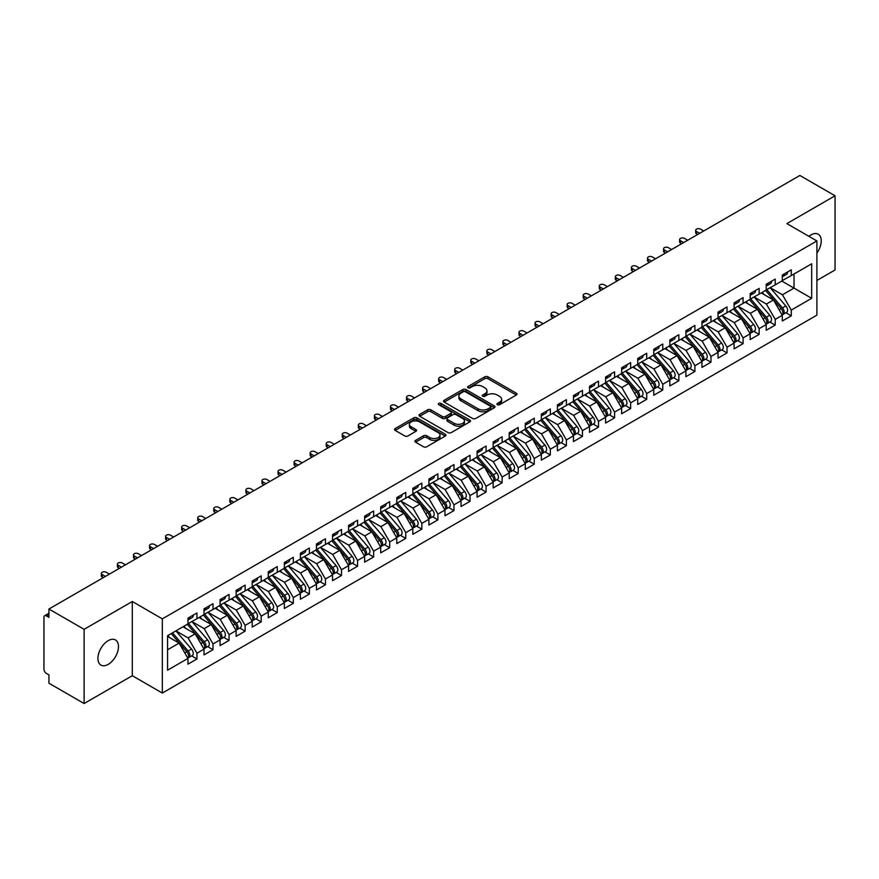 <?xml version="1.0" encoding="UTF-8"?>
<svg xmlns="http://www.w3.org/2000/svg" width="879" height="879" viewBox="0 0 879 879"><rect width="100%" height="100%" fill="white"/><g stroke="black" fill="none" stroke-linecap="round" stroke-linejoin="round"><path stroke-width="1.32" d="M497.371 404.703A1.56 0.901 0 0 0 499.58 404.703L516.336 395.034A2.23 1.286 0 0 0 516.984 394.122A2.23 1.286 0 0 0 516.336 393.21L487.955 376.827A2.23 1.286 0 0 0 484.801 376.827L468.046 386.496A1.56 0.901 0 0 0 467.584 387.134A1.56 0.901 0 0 0 468.046 387.771A1.56 0.901 0 0 0 470.254 387.771L472.419 386.518A7.131 4.12 0 0 1 482.516 386.518L484.878 387.881A7.131 4.12 0 0 1 486.966 390.803A7.131 4.12 0 0 1 484.878 393.715L482.714 394.968A1.56 0.901 0 0 0 482.252 395.605A1.56 0.901 0 0 0 482.714 396.242A1.56 0.901 0 0 0 484.911 396.242L487.087 394.99A7.131 4.12 0 0 1 497.173 394.99L499.536 396.352A7.131 4.12 0 0 1 501.634 399.264A7.131 4.12 0 0 1 499.536 402.175L497.371 403.428A1.56 0.901 0 0 0 496.91 404.065A1.56 0.901 0 0 0 497.371 404.703L497.371 403.428M108.205 664.392A14.536 8.394 120 0 0 117.698 651.581A14.536 8.394 120 0 0 115.468 639.934A14.536 8.394 120 0 0 108.205 640.648A14.536 8.394 120 0 0 98.701 653.46A14.536 8.394 120 0 0 100.931 665.106A14.536 8.394 120 0 0 108.205 664.392M816.899 253.042A14.536 8.394 120 0 0 818.228 234.199A14.536 8.394 120 0 0 810.954 234.924A14.536 8.394 120 0 0 808.911 236.33M415.58 440.368A2.23 1.286 0 0 0 414.932 441.269A2.23 1.286 0 0 0 415.58 442.181L423.546 446.785A2.23 1.286 0 0 0 426.7 446.785L445.301 436.039A2.23 1.286 0 0 0 445.95 435.127A2.23 1.286 0 0 0 445.301 434.215L416.921 417.833A2.23 1.286 0 0 0 413.767 417.833L395.165 428.578A2.23 1.286 0 0 0 394.506 429.49A2.23 1.286 0 0 0 395.165 430.391L404.779 435.951A2.23 1.286 0 0 0 407.933 435.951L415.899 431.347A2.23 1.286 0 0 0 416.547 430.446A2.23 1.286 0 0 0 415.899 429.534L411.13 426.776A5.966 3.439 0 0 1 409.383 424.337A5.966 3.439 0 0 1 413.064 421.162A5.966 3.439 0 0 1 419.558 421.909L438.247 432.699A5.966 3.439 0 0 1 439.994 435.127A5.966 3.439 0 0 1 436.314 438.313A5.966 3.439 0 0 1 429.809 437.566L426.7 435.764A2.23 1.286 0 0 0 423.546 435.764L415.58 440.368L415.58 442.181L423.546 437.621L423.546 435.764M816.899 280.456L835.05 269.974L835.05 195.786L799.868 175.47L48.927 609.026L48.927 617.377L46.356 615.893A3.406 1.967 -120 0 0 44.653 615.718A3.406 1.967 -120 0 0 43.95 617.278L43.95 669.216A3.406 1.967 -120 0 0 46.356 673.391L48.927 674.874L48.927 683.214L84.109 703.53L132.3 675.709L162.329 693.048L162.329 618.86L132.3 601.511L84.109 629.331L48.927 609.026M835.05 195.786L786.859 223.607L816.899 240.945L162.329 618.86M472.583 418.47A2.23 1.286 0 0 0 475.737 418.47L494.339 407.735A2.23 1.286 0 0 0 494.987 406.823A2.23 1.286 0 0 0 494.339 405.911L465.958 389.529A2.23 1.286 0 0 0 462.804 389.529L444.203 400.264A2.23 1.286 0 0 0 443.543 401.176A2.23 1.286 0 0 0 444.203 402.088L472.583 418.47M439.379 405.043A1.56 0.901 0 0 1 440.961 405.263L440.961 403.406L469.815 420.063A2.23 1.286 0 0 1 470.474 420.975A2.23 1.286 0 0 1 469.815 421.887L451.213 432.622A2.23 1.286 0 0 1 448.059 432.622L419.679 416.239L419.679 414.416A2.23 1.286 0 0 0 419.03 415.327A2.23 1.286 0 0 0 419.679 416.239M419.679 414.416L427.644 409.823A2.23 1.286 0 0 1 430.798 409.823L442.302 416.47A2.23 1.286 0 0 0 445.455 416.47L450.74 413.416A2.23 1.286 0 0 0 451.399 412.504A2.23 1.286 0 0 0 450.74 411.603L438.764 404.681A1.56 0.901 0 0 1 438.302 404.043A1.56 0.901 0 0 1 439.269 403.208A1.56 0.901 0 0 1 440.961 403.406M162.329 693.048L816.899 315.143L816.899 240.945M781.805 281.06L811.68 298.311L811.68 263.81L791.276 275.588L791.276 269.831L782.288 275.028L782.288 280.775L775.212 284.862L775.212 279.104L766.224 284.302L766.224 290.048L759.148 294.135L759.148 288.378L750.161 293.575L750.161 299.321L743.085 303.409L743.085 297.651L734.097 302.848L734.097 308.595L727.032 312.682L727.032 306.925L718.033 312.122L718.033 317.868L710.968 321.956L710.968 316.198L701.969 321.395L701.969 327.142L694.904 331.229L694.904 325.483L685.906 330.669L685.906 336.426L678.841 340.503L678.841 334.756L669.842 339.942L669.842 345.7L662.777 349.776L662.777 344.03L653.778 349.216L653.778 354.973L646.713 359.05L646.713 353.303L637.714 358.489L637.714 364.247L630.65 368.323L630.65 362.577L621.651 367.763L621.651 373.52L614.586 377.596L614.586 371.85L605.587 377.036L605.587 382.794L598.522 386.87L598.522 381.123L589.523 386.31L589.523 392.067L582.458 396.143L582.458 390.397L573.46 395.583L573.46 401.34L566.395 405.417L566.395 399.67L557.407 404.856L557.407 410.614L550.331 414.69L550.331 408.944L541.343 414.141L541.343 419.887L534.267 423.964L534.267 418.217L525.279 423.414L525.279 429.161L518.203 433.237L518.203 427.491L509.216 432.688L509.216 438.434L502.151 442.511L502.151 436.764L493.152 441.961L493.152 447.708L486.087 451.784L486.087 446.038L477.088 451.235L477.088 456.981L470.023 461.057L470.023 455.311L461.025 460.508L461.025 466.255L453.96 470.331L453.96 464.584L444.961 469.782L444.961 475.528L437.896 479.604L437.896 473.858L428.897 479.055L428.897 484.801L421.832 488.878L421.832 483.131L412.833 488.328L412.833 494.075L405.768 498.162L405.768 492.405L396.77 497.602L396.77 503.348L389.705 507.436L389.705 501.678L380.706 506.875L380.706 512.622L373.641 516.709L373.641 510.952L364.642 516.149L364.642 521.895L357.577 525.983L357.577 520.225L348.578 525.422L348.578 531.169L341.513 535.256L341.513 529.499L332.526 534.696L332.526 540.442L325.45 544.53L325.45 538.772L316.462 543.969L316.462 549.716L309.386 553.803L309.386 548.046L300.398 553.243L300.398 558.989L293.322 563.076L293.322 557.319L284.335 562.516L284.335 568.263L277.27 572.35L277.27 566.592L268.271 571.789L268.271 577.536L261.206 581.623L261.206 575.877L252.207 581.063L252.207 586.82L245.142 590.897L245.142 585.15L236.143 590.336L236.143 596.094L229.078 600.17L229.078 594.424L220.08 599.61L220.08 605.367L213.015 609.444L213.015 603.697L204.016 608.883L204.016 614.641L196.951 618.717L196.951 612.971L187.952 618.157L187.952 623.914L167.559 635.693L167.559 670.183L187.952 658.415L179.118 643.109L167.559 636.429M811.68 298.311L791.276 310.078L782.442 294.784L770.235 287.73M785.936 312.748L791.276 315.836L791.276 310.078M791.276 315.836L782.288 321.022L782.288 315.275L775.212 319.363L766.378 304.057L754.171 297.003M769.872 322.022L775.212 325.109L775.212 319.363M775.212 325.109L766.224 330.295L766.224 324.549L759.148 328.636L750.314 313.331L738.107 306.277L753.699 324.494L750.325 326.439A4.538 2.626 60 0 1 752.083 330.757A4.538 2.626 60 0 1 751.138 332.844A4.538 2.626 60 0 1 750.413 333.053M753.808 331.295L759.148 334.383L759.148 328.636M759.148 334.383L750.161 339.58L750.161 333.822L743.085 337.91L734.251 322.604L722.044 315.55L737.646 333.767L734.273 335.712A4.538 2.626 60 0 1 736.02 340.03A4.538 2.626 60 0 1 735.086 342.118A4.538 2.626 60 0 1 734.35 342.327M737.756 340.569L743.085 343.656L743.085 337.91M743.085 343.656L734.097 348.853L734.097 343.096L727.032 347.183L718.187 331.877L705.98 324.823M721.692 349.842L727.032 352.929L727.032 347.183M727.032 352.929L718.033 358.127L718.033 352.369L710.968 356.456L702.134 341.151L689.916 334.108L705.518 352.314L702.145 354.259A4.538 2.626 60 0 1 703.892 358.577A4.538 2.626 60 0 1 702.958 360.665A4.538 2.626 60 0 1 702.222 360.873M705.628 359.115L710.968 362.203L710.968 356.456M710.968 362.203L701.969 367.4L701.969 361.643L694.904 365.73L686.07 350.424L673.863 343.381M689.565 368.389L694.904 371.476L694.904 365.73M694.904 371.476L685.906 376.673L685.906 370.916L678.841 375.003L670.007 359.698L657.8 352.655M673.501 377.673L678.841 380.75L678.841 375.003M678.841 380.75L669.842 385.947L669.842 380.189L662.777 384.277L653.943 368.971L641.736 361.928L657.327 380.135L653.954 382.09A4.538 2.626 60 0 1 655.712 386.408A4.538 2.626 60 0 1 654.767 388.485A4.538 2.626 60 0 1 654.031 388.694M657.437 386.947L662.777 390.023L662.777 384.277M662.777 390.023L653.778 395.22L653.778 389.463L646.713 393.55L637.879 378.245L625.672 371.202M641.373 396.22L646.713 399.297L646.713 393.55M646.713 399.297L637.714 404.494L637.714 398.736L630.65 402.824L621.816 387.518L609.608 380.475L625.2 398.681L621.827 400.637A4.538 2.626 60 0 1 623.585 404.955A4.538 2.626 60 0 1 622.64 407.032A4.538 2.626 60 0 1 621.903 407.241M625.31 405.494L630.65 408.57L630.65 402.824M630.65 408.57L621.651 413.767L621.651 408.021L614.586 412.097L605.752 396.792L593.545 389.749M609.246 414.767L614.586 417.844L614.586 412.097M614.586 417.844L605.587 423.041L605.587 417.294L598.522 421.371L589.688 406.065L577.481 399.022M593.182 424.041L598.522 427.117L598.522 421.371M598.522 427.117L589.523 432.314L589.523 426.568L582.458 430.644L573.624 415.338L561.417 408.296L577.009 426.502L573.635 428.458A4.538 2.626 60 0 1 575.393 432.776A4.538 2.626 60 0 1 574.448 434.852A4.538 2.626 60 0 1 573.712 435.061M577.118 433.314L582.458 436.391L582.458 430.644M582.458 436.391L573.46 441.588L573.46 435.841L566.395 439.918L557.561 424.612L545.354 417.569M561.055 442.587L566.395 445.664L566.395 439.918M566.395 445.664L557.407 450.861L557.407 445.115L550.331 449.191L541.497 433.885L529.29 426.842L544.881 445.06L541.508 447.004A4.538 2.626 60 0 1 543.266 451.323A4.538 2.626 60 0 1 542.321 453.399A4.538 2.626 60 0 1 541.596 453.608M544.991 451.861L550.331 454.937L550.331 449.191M550.331 454.937L541.343 460.135L541.343 454.388L534.267 458.464L525.433 443.159L513.226 436.116M528.927 461.134L534.267 464.211L534.267 458.464M534.267 464.211L525.279 469.408L525.279 463.662L518.203 467.738L509.37 452.432L497.162 445.389M512.875 470.408L518.203 473.484L518.203 467.738M518.203 473.484L509.216 478.681L509.216 472.935L502.151 477.011L493.306 461.706L481.099 454.663L496.701 472.88L493.328 474.825A4.538 2.626 60 0 1 495.075 479.143A4.538 2.626 60 0 1 494.141 481.22A4.538 2.626 60 0 1 493.405 481.428M496.811 479.681L502.151 482.758L502.151 477.011M502.151 482.758L493.152 487.955L493.152 482.208L486.087 486.285L477.253 470.99L465.035 463.936L480.637 482.153L477.264 484.098A4.538 2.626 60 0 1 479.011 488.416A4.538 2.626 60 0 1 478.077 490.493A4.538 2.626 60 0 1 477.341 490.702M480.747 488.955L486.087 492.031L486.087 486.285M486.087 492.031L477.088 497.228L477.088 491.482L470.023 495.558L461.189 480.264L448.982 473.21M464.683 498.228L470.023 501.316L470.023 495.558M470.023 501.316L461.025 506.502L461.025 500.755L453.96 504.832L445.126 489.537L432.918 482.483M448.62 507.502L453.96 510.589L453.96 504.832M453.96 510.589L444.961 515.775L444.961 510.029L437.896 514.105L429.062 498.811L416.855 491.757M432.556 516.775L437.896 519.863L437.896 514.105M437.896 519.863L428.897 525.049L428.897 519.302L421.832 523.379L412.998 508.084L400.791 501.03L416.382 519.247L413.009 521.192A4.538 2.626 60 0 1 414.767 525.51A4.538 2.626 60 0 1 413.822 527.587A4.538 2.626 60 0 1 413.086 527.807M416.492 526.049L421.832 529.136L421.832 523.379M421.832 529.136L412.833 534.322L412.833 528.576L405.768 532.652L396.934 517.357L384.727 510.303L400.319 528.521L396.945 530.466A4.538 2.626 60 0 1 398.703 534.784A4.538 2.626 60 0 1 397.758 536.86A4.538 2.626 60 0 1 397.022 537.08M400.428 535.322L405.768 538.409L405.768 532.652M405.768 538.409L396.77 543.596L396.77 537.849L389.705 541.925L380.871 526.631L368.664 519.577M384.365 544.595L389.705 547.683L389.705 541.925M389.705 547.683L380.706 552.869L380.706 547.123L373.641 551.199L364.807 535.904L352.6 528.85M368.301 553.869L373.641 556.956L373.641 551.199M373.641 556.956L364.642 562.142L364.642 556.396L357.577 560.472L348.743 545.178L336.536 538.124M352.237 563.142L357.577 566.23L357.577 560.472M357.577 566.23L348.578 571.416L348.578 565.669L341.513 569.757L332.68 554.451L320.472 547.397L336.064 565.615L332.691 567.559A4.538 2.626 60 0 1 334.449 571.877A4.538 2.626 60 0 1 333.504 573.965A4.538 2.626 60 0 1 332.767 574.174M336.174 572.416L341.513 575.503L341.513 569.757M341.513 575.503L332.526 580.689L332.526 574.943L325.45 579.03L316.616 563.725L304.409 556.671L320 574.888L316.627 576.833A4.538 2.626 60 0 1 318.385 581.151A4.538 2.626 60 0 1 317.44 583.238A4.538 2.626 60 0 1 316.704 583.447M320.11 581.689L325.45 584.777L325.45 579.03M325.45 584.777L316.462 589.974L316.462 584.216L309.386 588.304L300.552 572.998L288.345 565.944M304.046 590.963L309.386 594.05L309.386 588.304M309.386 594.05L300.398 599.247L300.398 593.49L293.322 597.577L284.488 582.272L272.281 575.218M287.993 600.236L293.322 603.324L293.322 597.577M293.322 603.324L284.335 608.521L284.335 602.763L277.27 606.851L268.425 591.545L256.218 584.502M271.93 609.51L277.27 612.597L277.27 606.851M277.27 612.597L268.271 617.794L268.271 612.037L261.206 616.124L252.372 600.818L240.154 593.775L255.756 611.982L252.383 613.927A4.538 2.626 60 0 1 254.13 618.245A4.538 2.626 60 0 1 253.196 620.332A4.538 2.626 60 0 1 252.46 620.541M255.866 618.783L261.206 621.871L261.206 616.124M261.206 621.871L252.207 627.068L252.207 621.31L245.142 625.398L236.308 610.092L224.101 603.049L239.692 621.255L236.319 623.211A4.538 2.626 60 0 1 238.066 627.529A4.538 2.626 60 0 1 237.132 629.606A4.538 2.626 60 0 1 236.396 629.814M239.802 628.067L245.142 631.144L245.142 625.398M245.142 631.144L236.143 636.341L236.143 630.584L229.078 634.671L220.244 619.365L208.037 612.322M223.738 637.341L229.078 640.417L229.078 634.671M229.078 640.417L220.08 645.615L220.08 639.857L213.015 643.944L204.181 628.639L191.974 621.596L207.565 639.802L204.192 641.758A4.538 2.626 60 0 1 205.95 646.076A4.538 2.626 60 0 1 205.005 648.153A4.538 2.626 60 0 1 204.269 648.361M207.675 646.614L213.015 649.691L213.015 643.944M213.015 649.691L204.016 654.888L204.016 649.131L196.951 653.218L188.117 637.912L175.91 630.869M191.611 655.888L196.951 658.964L196.951 653.218M196.951 658.964L187.952 664.161L187.952 658.415M187.952 623.727L196.951 618.717M167.559 649.79L179.118 643.109M204.016 614.454L213.015 609.444M188.117 637.912L195.182 633.836L182.975 626.782M204.016 649.131L195.182 633.836M220.08 605.181L229.078 600.17M204.181 628.639L211.246 624.562L199.039 617.508M220.08 639.857L211.246 624.562M236.143 595.907L245.142 590.897M220.244 619.365L227.309 615.289L215.102 608.235M236.143 630.584L227.309 615.289M252.207 586.634L261.206 581.623M236.308 610.092L243.373 606.016L231.166 598.962M252.207 621.31L243.373 606.016M268.271 577.36L277.27 572.35M252.372 600.818L259.437 596.742L247.23 589.688M268.271 612.037L259.437 596.742M284.335 568.087L293.322 563.076M268.425 591.545L275.501 587.469L263.293 580.415M284.335 602.763L275.501 587.469M300.398 558.813L309.386 553.803M284.488 582.272L291.564 578.195L279.357 571.141M300.398 593.49L291.564 578.195M316.462 549.529L325.45 544.53M300.552 572.998L307.628 568.922L295.41 561.868M316.462 584.216L307.628 568.922M332.526 540.255L341.513 535.256M316.616 563.725L323.681 559.648L311.474 552.594M332.526 574.943L323.681 559.648M348.578 530.982L357.577 525.983M332.68 554.451L339.744 550.364L327.537 543.321M348.578 565.669L339.744 550.364M364.642 521.708L373.641 516.709M348.743 545.178L355.808 541.09L343.601 534.047M364.642 556.396L355.808 541.09M380.706 512.435L389.705 507.436M364.807 535.904L371.872 531.817L359.665 524.774M380.706 547.123L371.872 531.817M396.77 503.162L405.768 498.162M380.871 526.631L387.936 522.544L375.729 515.501M396.77 537.849L387.936 522.544M412.833 493.888L421.832 488.878M396.934 517.357L403.999 513.27L391.792 506.227M412.833 528.576L403.999 513.27M428.897 484.615L437.896 479.604M412.998 508.084L420.063 503.997L407.856 496.954M428.897 519.302L420.063 503.997M444.961 475.341L453.96 470.331M429.062 498.811L436.127 494.723L423.92 487.68M444.961 510.029L436.127 494.723M461.025 466.068L470.023 461.057M445.126 489.537L452.191 485.45L439.983 478.407M461.025 500.755L452.191 485.45M477.088 456.794L486.087 451.784M461.189 480.264L468.254 476.176L456.047 469.133M477.088 491.482L468.254 476.176M493.152 447.521L502.151 442.511M477.253 470.99L484.318 466.903L472.111 459.86M493.152 482.208L484.318 466.903M509.216 438.247L518.203 433.237M493.306 461.706L500.382 457.629L488.175 450.586M509.216 472.935L500.382 457.629M525.279 428.974L534.267 423.964M509.37 452.432L516.445 448.356L504.238 441.313M525.279 463.662L516.445 448.356M541.343 419.701L550.331 414.69M525.433 443.159L532.509 439.082L520.291 432.039M541.343 454.388L532.509 439.082M557.407 410.427L566.395 405.417M541.497 433.885L548.562 429.809L536.355 422.766M557.407 445.115L548.562 429.809M573.46 401.154L582.458 396.143M557.561 424.612L564.626 420.536L552.419 413.482M573.46 435.841L564.626 420.536M589.523 391.88L598.522 386.87M573.624 415.338L580.689 411.262L568.482 404.208M589.523 426.568L580.689 411.262M605.587 382.607L614.586 377.596M589.688 406.065L596.753 401.989L584.546 394.935M605.587 417.294L596.753 401.989M621.651 373.333L630.65 368.323M605.752 396.792L612.817 392.715L600.61 385.661M621.651 408.021L612.817 392.715M637.714 364.06L646.713 359.05M621.816 387.518L628.881 383.442L616.673 376.388M637.714 398.736L628.881 383.442M653.778 354.786L662.777 349.776M637.879 378.245L644.944 374.168L632.737 367.114M653.778 389.463L644.944 374.168M669.842 345.513L678.841 340.503M653.943 368.971L661.008 364.895L648.801 357.841M669.842 380.189L661.008 364.895M685.906 336.239L694.904 331.229M670.007 359.698L677.072 355.621L664.865 348.567M685.906 370.916L677.072 355.621M701.969 326.966L710.968 321.956M686.07 350.424L693.135 346.348L680.928 339.294M701.969 361.643L693.135 346.348M718.033 317.693L727.032 312.682M702.134 341.151L709.199 337.075L696.992 330.021M718.033 352.369L709.199 337.075M734.097 308.419L743.085 303.409M718.187 331.877L725.263 327.801L713.056 320.747M734.097 343.096L725.263 327.801M750.161 299.135L759.148 294.135M734.251 322.604L741.327 318.528L729.12 311.474M750.161 333.822L741.327 318.528M766.224 289.861L775.212 284.862M750.314 313.331L757.39 309.254L745.172 302.2M766.224 324.549L757.39 309.254M782.288 280.588L791.276 275.588M782.442 294.784L794.012 288.103L794.012 274.006L811.68 263.81M766.378 304.057L773.454 299.97L761.236 292.927M782.288 315.275L773.454 299.97M84.109 629.331L84.109 703.53M132.3 675.709L132.3 601.511M497.997 404.922L499.536 404.032A7.131 4.12 0 0 0 501.634 401.121L501.634 399.264M486.966 390.803L486.966 392.649A7.131 4.12 0 0 1 484.878 395.561L483.329 396.462M516.303 395.045L487.955 378.684A2.23 1.286 0 0 0 484.801 378.684L468.672 387.991M494.339 405.911L494.339 407.735L465.958 391.375A2.23 1.286 0 0 0 462.804 391.375L444.225 402.099L444.203 400.264M490.394 407.46A1.56 0.901 0 0 0 490.856 406.823A1.56 0.901 0 0 0 490.394 406.186L465.485 391.803A1.56 0.901 0 0 0 463.277 391.803L460.992 393.122A7.131 4.12 0 0 0 458.904 396.033A7.131 4.12 0 0 0 460.992 398.945L478.022 408.779A7.131 4.12 0 0 0 488.109 408.779L490.394 407.46L490.394 409.306A1.56 0.901 0 0 0 490.856 408.669L490.856 406.823M458.904 396.033L458.904 397.89A7.131 4.12 0 0 0 460.992 400.802L460.992 398.945M490.394 409.306L488.109 410.636A7.131 4.12 0 0 1 478.022 410.636L460.992 400.802M419.712 416.261L427.644 411.68L427.644 409.823M451.399 412.504L451.399 414.361A2.23 1.286 0 0 1 450.74 415.273L445.455 418.327A2.23 1.286 0 0 1 442.302 418.327L430.798 411.68A2.23 1.286 0 0 0 427.644 411.68M440.961 405.263L469.793 421.898M454.245 423.359A5.966 3.439 0 0 0 460.75 424.107A5.966 3.439 0 0 0 464.431 420.931A5.966 3.439 0 0 0 462.684 418.492L456.102 414.69A2.23 1.286 0 0 0 452.949 414.69L447.664 417.745A2.23 1.286 0 0 0 447.015 418.657A2.23 1.286 0 0 0 447.664 419.569L454.245 423.359L454.245 425.216A5.966 3.439 0 0 0 460.75 425.963A5.966 3.439 0 0 0 464.431 422.788L464.431 420.931M447.015 418.657L447.015 420.503A2.23 1.286 0 0 0 447.664 421.415L447.664 419.569M454.245 425.216L447.664 421.415M439.994 435.127L439.994 436.984A5.966 3.439 0 0 1 436.314 440.17A5.966 3.439 0 0 1 429.809 439.423L426.7 437.621A2.23 1.286 0 0 0 423.546 437.621M409.383 424.337L409.383 426.194A5.966 3.439 0 0 0 411.13 428.633L411.13 426.776M415.899 429.534L415.899 431.347L411.13 428.633M445.268 436.061L416.921 419.69A2.23 1.286 0 0 0 413.767 419.69L395.187 430.413M766.84 289.696L782.453 307.892A4.538 2.626 60 0 1 784.211 312.21A4.538 2.626 60 0 1 783.266 314.297L786.639 312.342A4.538 2.626 -120 0 0 787.584 310.265A4.538 2.626 -120 0 0 785.826 305.947L770.213 287.741M783.266 314.297A4.538 2.626 60 0 1 782.53 314.506M765.554 290.433L781.167 308.639A4.538 2.626 60 0 1 782.925 312.957A4.538 2.626 60 0 1 782.101 314.957M764.038 294.542L762.181 292.377M782.288 276.797A4.538 2.626 -120 0 0 782.925 274.94A4.538 2.626 -120 0 0 782.914 274.666M782.53 276.489A4.538 2.626 -120 0 0 783.266 276.281A4.538 2.626 -120 0 0 784.211 274.193A4.538 2.626 -120 0 0 784.2 273.918M787.573 271.974A4.538 2.626 60 0 1 787.584 272.248A4.538 2.626 60 0 1 786.639 274.325L783.266 276.281M703.738 230.979L700.519 229.122A2.835 1.637 -0 0 0 697.432 228.771A2.835 1.637 -0 0 0 695.674 230.287A2.835 1.637 -0 0 0 696.509 231.441L696.509 233.847A2.835 1.637 180 0 1 695.674 232.693L695.674 230.287M697.629 234.506L696.509 233.847M699.717 233.298L696.509 231.441M750.776 298.97L766.389 317.165A4.538 2.626 60 0 1 768.147 321.483A4.538 2.626 60 0 1 767.202 323.571L770.575 321.615A4.538 2.626 -120 0 0 771.52 319.538A4.538 2.626 -120 0 0 769.762 315.22L754.149 297.014M767.202 323.571A4.538 2.626 60 0 1 766.477 323.78M749.49 299.706L765.104 317.912A4.538 2.626 60 0 1 766.862 322.23A4.538 2.626 60 0 1 766.038 324.23M747.974 303.815L746.117 301.651M751.138 332.844L754.523 330.889A4.538 2.626 -120 0 0 755.457 328.812A4.538 2.626 -120 0 0 753.699 324.494M733.427 308.979L749.051 327.186A4.538 2.626 60 0 1 750.798 331.504A4.538 2.626 60 0 1 749.974 333.504M731.91 313.089L730.053 310.924M734.712 308.243L750.325 326.439M735.086 342.118L738.459 340.162A4.538 2.626 -120 0 0 739.393 338.085A4.538 2.626 -120 0 0 737.646 333.767M717.363 318.253L732.987 336.459A4.538 2.626 60 0 1 734.734 340.777A4.538 2.626 60 0 1 733.91 342.777M715.847 322.362L713.99 320.209M718.648 317.517L734.273 335.712M702.596 326.79L718.209 344.986A4.538 2.626 60 0 1 719.956 349.304A4.538 2.626 60 0 1 719.022 351.391L722.395 349.435A4.538 2.626 -120 0 0 723.329 347.359A4.538 2.626 -120 0 0 721.582 343.041L705.969 324.845M719.022 351.391A4.538 2.626 60 0 1 718.286 351.6M701.31 327.526L716.923 345.733A4.538 2.626 60 0 1 718.67 350.051A4.538 2.626 60 0 1 717.846 352.05M699.783 331.636L697.937 329.482M766.224 286.071A4.538 2.626 -120 0 0 766.862 284.214A4.538 2.626 -120 0 0 766.851 283.939M766.477 285.763A4.538 2.626 -120 0 0 767.202 285.554A4.538 2.626 -120 0 0 768.147 283.467A4.538 2.626 -120 0 0 768.136 283.192M771.509 281.247A4.538 2.626 60 0 1 771.52 281.522A4.538 2.626 60 0 1 770.575 283.598L767.202 285.554M687.675 240.253L684.455 238.396A2.835 1.637 -0 0 0 681.368 238.044A2.835 1.637 -0 0 0 679.61 239.56A2.835 1.637 -0 0 0 680.445 240.714L680.445 243.131A2.835 1.637 180 0 1 679.61 241.967L679.61 239.56M681.566 243.78L680.445 243.131M683.653 242.571L680.445 240.714M750.161 295.344A4.538 2.626 -120 0 0 750.798 293.487A4.538 2.626 -120 0 0 750.787 293.212M750.413 295.036A4.538 2.626 -120 0 0 751.138 294.828A4.538 2.626 -120 0 0 752.083 292.74A4.538 2.626 -120 0 0 752.072 292.465M755.446 290.52A4.538 2.626 60 0 1 755.457 290.795A4.538 2.626 60 0 1 754.523 292.883L751.138 294.828M671.611 249.526L668.392 247.669A2.835 1.637 -0 0 0 665.304 247.318A2.835 1.637 -0 0 0 663.546 248.834A2.835 1.637 -0 0 0 664.381 249.988L664.381 252.405A2.835 1.637 180 0 1 663.546 251.24L663.546 248.834M665.502 253.053L664.381 252.405M667.59 251.844L664.381 249.988M734.097 304.617A4.538 2.626 -120 0 0 734.734 302.761A4.538 2.626 -120 0 0 734.723 302.486M734.35 304.31A4.538 2.626 -120 0 0 735.086 304.101A4.538 2.626 -120 0 0 736.02 302.013A4.538 2.626 -120 0 0 736.009 301.739M739.382 299.794A4.538 2.626 60 0 1 739.393 300.069A4.538 2.626 60 0 1 738.459 302.156L735.086 304.101M655.547 258.8L652.339 256.943A2.835 1.637 -0 0 0 649.24 256.591A2.835 1.637 -0 0 0 647.482 258.107A2.835 1.637 -0 0 0 648.317 259.261L648.317 261.678A2.835 1.637 180 0 1 647.482 260.514L647.482 258.107M649.438 262.327L648.317 261.678M651.526 261.118L648.317 259.261M718.033 313.891A4.538 2.626 -120 0 0 718.67 312.034A4.538 2.626 -120 0 0 718.67 311.759M718.286 313.583A4.538 2.626 -120 0 0 719.022 313.374A4.538 2.626 -120 0 0 719.956 311.298A4.538 2.626 -120 0 0 719.945 311.012M723.318 309.067A4.538 2.626 60 0 1 723.329 309.342A4.538 2.626 60 0 1 722.395 311.43L719.022 313.374M639.483 268.073L636.275 266.216A2.835 1.637 -0 0 0 633.177 265.865A2.835 1.637 -0 0 0 631.419 267.381A2.835 1.637 -0 0 0 632.254 268.534L632.254 270.952A2.835 1.637 180 0 1 631.419 269.787L631.419 267.381M633.374 271.6L632.254 270.952M635.473 270.391L632.254 268.534M702.958 360.665L706.331 358.709A4.538 2.626 -120 0 0 707.265 356.632A4.538 2.626 -120 0 0 705.518 352.314M685.246 336.8L700.86 355.006A4.538 2.626 60 0 1 702.607 359.324A4.538 2.626 60 0 1 701.783 361.335M683.719 340.909L681.873 338.756M686.532 336.064L702.145 354.259M701.969 323.164A4.538 2.626 -120 0 0 702.607 321.307A4.538 2.626 -120 0 0 702.607 321.033M702.222 322.857A4.538 2.626 -120 0 0 702.958 322.648A4.538 2.626 -120 0 0 703.892 320.571A4.538 2.626 -120 0 0 703.892 320.286M707.265 318.341A4.538 2.626 60 0 1 707.265 318.616A4.538 2.626 60 0 1 706.331 320.703L702.958 322.648M623.42 277.346L620.211 275.49A2.835 1.637 -0 0 0 617.113 275.138A2.835 1.637 -0 0 0 615.366 276.654A2.835 1.637 -0 0 0 616.19 277.808L616.19 280.225A2.835 1.637 180 0 1 615.366 279.061L615.366 276.654M617.322 280.873L616.19 280.225M619.409 279.665L616.19 277.808M670.468 345.337L686.081 363.532A4.538 2.626 60 0 1 687.828 367.851A4.538 2.626 60 0 1 686.895 369.938L690.268 367.993A4.538 2.626 -120 0 0 691.202 365.906A4.538 2.626 -120 0 0 689.455 361.588L673.841 343.392M686.895 369.938A4.538 2.626 60 0 1 686.158 370.147M669.183 346.073L684.796 364.28A4.538 2.626 60 0 1 686.543 368.598A4.538 2.626 60 0 1 685.719 370.608M667.655 350.183L665.81 348.029M654.405 354.611L670.018 372.817A4.538 2.626 60 0 1 671.765 377.135A4.538 2.626 60 0 1 670.831 379.212L674.204 377.267A4.538 2.626 -120 0 0 675.138 375.179A4.538 2.626 -120 0 0 673.391 370.861L657.778 352.666M670.831 379.212A4.538 2.626 60 0 1 670.095 379.42M653.119 355.347L668.732 373.553A4.538 2.626 60 0 1 670.49 377.871A4.538 2.626 60 0 1 669.655 379.882M651.592 359.456L649.746 357.303M654.767 388.485L658.14 386.54A4.538 2.626 -120 0 0 659.085 384.453A4.538 2.626 -120 0 0 657.327 380.135M637.055 364.62L652.668 382.826A4.538 2.626 60 0 1 654.426 387.145A4.538 2.626 60 0 1 653.591 389.155M635.528 368.73L633.682 366.576M638.341 363.884L653.954 382.09M622.277 373.157L637.89 391.364A4.538 2.626 60 0 1 639.648 395.682A4.538 2.626 60 0 1 638.703 397.758L642.077 395.814A4.538 2.626 -120 0 0 643.021 393.726A4.538 2.626 -120 0 0 641.263 389.408L625.65 371.213M638.703 397.758A4.538 2.626 60 0 1 637.967 397.967M620.992 373.905L636.605 392.1A4.538 2.626 60 0 1 638.363 396.418A4.538 2.626 60 0 1 637.539 398.429M619.464 378.003L617.618 375.849M685.906 332.438A4.538 2.626 -120 0 0 686.543 330.581A4.538 2.626 -120 0 0 686.543 330.306M686.158 332.13A4.538 2.626 -120 0 0 686.895 331.921A4.538 2.626 -120 0 0 687.828 329.845A4.538 2.626 -120 0 0 687.828 329.559M691.202 327.614A4.538 2.626 60 0 1 691.202 327.889A4.538 2.626 60 0 1 690.268 329.977L686.895 331.921M607.356 286.62L604.148 284.763A2.835 1.637 -0 0 0 601.049 284.411A2.835 1.637 -0 0 0 599.302 285.928A2.835 1.637 -0 0 0 600.126 287.081L600.126 289.499A2.835 1.637 180 0 1 599.302 288.334L599.302 285.928M601.258 290.147L600.126 289.499M603.346 288.938L600.126 287.081M669.842 341.711A4.538 2.626 -120 0 0 670.49 339.854A4.538 2.626 -120 0 0 670.479 339.58M670.095 341.404A4.538 2.626 -120 0 0 670.831 341.195A4.538 2.626 -120 0 0 671.765 339.118A4.538 2.626 -120 0 0 671.765 338.833M675.138 336.888A4.538 2.626 60 0 1 675.138 337.162A4.538 2.626 60 0 1 674.204 339.25L670.831 341.195M591.292 295.893L588.084 294.036A2.835 1.637 -0 0 0 584.985 293.685A2.835 1.637 -0 0 0 583.238 295.201A2.835 1.637 -0 0 0 584.063 296.355L584.063 298.772A2.835 1.637 180 0 1 583.238 297.607L583.238 295.201M585.194 299.42L584.063 298.772M587.282 298.212L584.063 296.355M653.778 350.985A4.538 2.626 -120 0 0 654.426 349.128A4.538 2.626 -120 0 0 654.415 348.853M654.031 350.677A4.538 2.626 -120 0 0 654.767 350.468A4.538 2.626 -120 0 0 655.712 348.392A4.538 2.626 -120 0 0 655.701 348.106M659.074 346.161A4.538 2.626 60 0 1 659.085 346.436A4.538 2.626 60 0 1 658.14 348.523L654.767 350.468M575.229 305.167L572.02 303.31A2.835 1.637 -0 0 0 568.922 302.958A2.835 1.637 -0 0 0 567.175 304.475A2.835 1.637 -0 0 0 567.999 305.628L567.999 308.046A2.835 1.637 180 0 1 567.175 306.881L567.175 304.475M569.131 308.694L567.999 308.046M571.218 307.485L567.999 305.628M637.714 360.258A4.538 2.626 -120 0 0 638.363 358.401A4.538 2.626 -120 0 0 638.352 358.127M637.967 359.95A4.538 2.626 -120 0 0 638.703 359.742A4.538 2.626 -120 0 0 639.648 357.665A4.538 2.626 -120 0 0 639.637 357.379M643.01 355.435A4.538 2.626 60 0 1 643.021 355.709A4.538 2.626 60 0 1 642.077 357.797L638.703 359.742M559.165 314.44L555.957 312.583A2.835 1.637 -0 0 0 552.858 312.232A2.835 1.637 -0 0 0 551.111 313.748A2.835 1.637 -0 0 0 551.946 314.902L551.946 317.319A2.835 1.637 180 0 1 551.111 316.154L551.111 313.748M553.067 317.967L551.946 317.319M555.154 316.759L551.946 314.902M622.64 407.032L626.013 405.087A4.538 2.626 -120 0 0 626.958 403A4.538 2.626 -120 0 0 625.2 398.681M604.928 383.178L620.541 401.373A4.538 2.626 60 0 1 622.299 405.691A4.538 2.626 60 0 1 621.475 407.702M603.401 387.276L601.555 385.123M606.213 382.431L621.827 400.637M590.15 391.704L605.763 409.911A4.538 2.626 60 0 1 607.521 414.229A4.538 2.626 60 0 1 606.576 416.305L609.949 414.361A4.538 2.626 -120 0 0 610.894 412.273A4.538 2.626 -120 0 0 609.136 407.955L593.523 389.76M606.576 416.305A4.538 2.626 60 0 1 605.84 416.514M588.864 392.452L604.477 410.647A4.538 2.626 60 0 1 606.235 414.965A4.538 2.626 60 0 1 605.411 416.976M587.348 396.55L585.491 394.396M574.086 400.978L589.699 419.184A4.538 2.626 60 0 1 591.457 423.502A4.538 2.626 60 0 1 590.512 425.579L593.885 423.634A4.538 2.626 -120 0 0 594.83 421.546A4.538 2.626 -120 0 0 593.072 417.228L577.459 399.033M590.512 425.579A4.538 2.626 60 0 1 589.776 425.788M572.8 401.725L588.414 419.92A4.538 2.626 60 0 1 590.172 424.238A4.538 2.626 60 0 1 589.348 426.249M571.284 405.823L569.427 403.67M574.448 434.852L577.822 432.907A4.538 2.626 -120 0 0 578.767 430.82A4.538 2.626 -120 0 0 577.009 426.502M556.737 410.998L572.35 429.194A4.538 2.626 60 0 1 574.108 433.512A4.538 2.626 60 0 1 573.284 435.523M555.22 415.097L553.363 412.943M558.022 410.251L573.635 428.458M541.958 419.525L557.572 437.731A4.538 2.626 60 0 1 559.33 442.049A4.538 2.626 60 0 1 558.385 444.126L561.758 442.181A4.538 2.626 -120 0 0 562.703 440.104A4.538 2.626 -120 0 0 560.945 435.786L545.332 417.58M558.385 444.126A4.538 2.626 60 0 1 557.649 444.334M540.673 420.272L556.286 438.467A4.538 2.626 60 0 1 558.044 442.785A4.538 2.626 60 0 1 557.22 444.796M539.157 424.37L537.3 422.217M621.651 369.532A4.538 2.626 -120 0 0 622.299 367.675A4.538 2.626 -120 0 0 622.288 367.4M621.903 369.224A4.538 2.626 -120 0 0 622.64 369.015A4.538 2.626 -120 0 0 623.585 366.939A4.538 2.626 -120 0 0 623.574 366.664M626.947 364.708A4.538 2.626 60 0 1 626.958 364.994A4.538 2.626 60 0 1 626.013 367.07L622.64 369.015M543.101 323.714L539.893 321.857A2.835 1.637 -0 0 0 536.794 321.505A2.835 1.637 -0 0 0 535.047 323.022A2.835 1.637 -0 0 0 535.882 324.175L535.882 326.592A2.835 1.637 180 0 1 535.047 325.428L535.047 323.022M537.003 327.241L535.882 326.592M539.091 326.032L535.882 324.175M605.587 378.805A4.538 2.626 -120 0 0 606.235 376.948A4.538 2.626 -120 0 0 606.224 376.673M605.84 378.497A4.538 2.626 -120 0 0 606.576 378.289A4.538 2.626 -120 0 0 607.521 376.212A4.538 2.626 -120 0 0 607.51 375.937M610.883 373.982A4.538 2.626 60 0 1 610.894 374.267A4.538 2.626 60 0 1 609.949 376.344L606.576 378.289M527.037 332.987L523.829 331.13A2.835 1.637 -0 0 0 520.731 330.779A2.835 1.637 -0 0 0 518.984 332.295A2.835 1.637 -0 0 0 519.819 333.449L519.819 335.866A2.835 1.637 180 0 1 518.984 334.701L518.984 332.295M520.939 336.514L519.819 335.866M523.027 335.306L519.819 333.449M589.523 388.078A4.538 2.626 -120 0 0 590.172 386.222A4.538 2.626 -120 0 0 590.161 385.947M589.776 387.771A4.538 2.626 -120 0 0 590.512 387.562A4.538 2.626 -120 0 0 591.457 385.485A4.538 2.626 -120 0 0 591.446 385.211M594.819 383.255A4.538 2.626 60 0 1 594.83 383.541A4.538 2.626 60 0 1 593.885 385.617L590.512 387.562M510.985 342.261L507.765 340.404A2.835 1.637 -0 0 0 504.678 340.052A2.835 1.637 -0 0 0 502.92 341.568A2.835 1.637 -0 0 0 503.755 342.722L503.755 345.139A2.835 1.637 180 0 1 502.92 343.975L502.92 341.568M504.876 345.788L503.755 345.139M506.963 344.579L503.755 342.722M573.46 397.352A4.538 2.626 -120 0 0 574.108 395.495A4.538 2.626 -120 0 0 574.097 395.22M573.712 397.044A4.538 2.626 -120 0 0 574.448 396.836A4.538 2.626 -120 0 0 575.393 394.759A4.538 2.626 -120 0 0 575.382 394.484M578.756 392.528A4.538 2.626 60 0 1 578.767 392.814A4.538 2.626 60 0 1 577.822 394.891L574.448 396.836M494.921 351.534L491.702 349.677A2.835 1.637 -0 0 0 488.614 349.326A2.835 1.637 -0 0 0 486.856 350.842A2.835 1.637 -0 0 0 487.691 351.996L487.691 354.413A2.835 1.637 180 0 1 486.856 353.248L486.856 350.842M488.812 355.061L487.691 354.413M490.9 353.852L487.691 351.996M557.407 406.625A4.538 2.626 -120 0 0 558.044 404.769A4.538 2.626 -120 0 0 558.033 404.494M557.649 406.318A4.538 2.626 -120 0 0 558.385 406.109A4.538 2.626 -120 0 0 559.33 404.032A4.538 2.626 -120 0 0 559.319 403.758M562.692 401.802A4.538 2.626 60 0 1 562.703 402.088A4.538 2.626 60 0 1 561.758 404.164L558.385 406.109M478.857 360.808L475.638 358.962A2.835 1.637 -0 0 0 472.55 358.599A2.835 1.637 -0 0 0 470.792 360.115A2.835 1.637 -0 0 0 471.627 361.28L471.627 363.686A2.835 1.637 180 0 1 470.792 362.522L470.792 360.115M472.748 364.335L471.627 363.686M474.836 363.126L471.627 361.28M542.321 453.399L545.694 451.454A4.538 2.626 -120 0 0 546.639 449.378A4.538 2.626 -120 0 0 544.881 445.06M524.609 429.545L540.222 447.741A4.538 2.626 60 0 1 541.98 452.059A4.538 2.626 60 0 1 541.156 454.069M523.093 433.644L521.236 431.49M525.895 428.798L541.508 447.004M541.343 415.899A4.538 2.626 -120 0 0 541.98 414.042A4.538 2.626 -120 0 0 541.969 413.767M541.596 415.591A4.538 2.626 -120 0 0 542.321 415.382A4.538 2.626 -120 0 0 543.266 413.306A4.538 2.626 -120 0 0 543.255 413.031M546.628 411.075A4.538 2.626 60 0 1 546.639 411.361A4.538 2.626 60 0 1 545.694 413.438L542.321 415.382M462.793 370.081L459.574 368.235A2.835 1.637 -0 0 0 456.487 367.872A2.835 1.637 -0 0 0 454.729 369.389A2.835 1.637 -0 0 0 455.564 370.553L455.564 372.96A2.835 1.637 180 0 1 454.729 371.806L454.729 369.389M456.684 373.608L455.564 372.96M458.772 372.399L455.564 370.553M509.831 438.072L525.444 456.278A4.538 2.626 60 0 1 527.202 460.596A4.538 2.626 60 0 1 526.257 462.673L529.63 460.728A4.538 2.626 -120 0 0 530.575 458.651A4.538 2.626 -120 0 0 528.817 454.333L513.204 436.127M526.257 462.673A4.538 2.626 60 0 1 525.532 462.881M508.545 438.819L524.17 457.014A4.538 2.626 60 0 1 525.917 461.332A4.538 2.626 60 0 1 525.093 463.343M507.029 442.917L505.172 440.764M525.279 425.172A4.538 2.626 -120 0 0 525.917 423.315A4.538 2.626 -120 0 0 525.906 423.041M525.532 424.865A4.538 2.626 -120 0 0 526.257 424.656A4.538 2.626 -120 0 0 527.202 422.579A4.538 2.626 -120 0 0 527.191 422.305M530.564 420.349A4.538 2.626 60 0 1 530.575 420.634A4.538 2.626 60 0 1 529.63 422.711L526.257 424.656M446.73 379.354L443.51 377.509A2.835 1.637 -0 0 0 440.423 377.146A2.835 1.637 -0 0 0 438.665 378.662A2.835 1.637 -0 0 0 439.5 379.827L439.5 382.233A2.835 1.637 180 0 1 438.665 381.079L438.665 378.662M440.621 382.881L439.5 382.233M442.708 381.673L439.5 379.827M493.767 447.345L509.391 465.551A4.538 2.626 60 0 1 511.138 469.869A4.538 2.626 60 0 1 510.205 471.946L513.578 470.001A4.538 2.626 -120 0 0 514.512 467.925A4.538 2.626 -120 0 0 512.765 463.607L497.14 445.4M510.205 471.946A4.538 2.626 60 0 1 509.468 472.155M492.482 448.092L508.106 466.288A4.538 2.626 60 0 1 509.853 470.606A4.538 2.626 60 0 1 509.029 472.616M490.965 452.191L489.109 450.037M509.216 434.446A4.538 2.626 -120 0 0 509.853 432.6A4.538 2.626 -120 0 0 509.842 432.314M509.468 434.138A4.538 2.626 -120 0 0 510.205 433.929A4.538 2.626 -120 0 0 511.138 431.853A4.538 2.626 -120 0 0 511.128 431.578M514.501 429.633A4.538 2.626 60 0 1 514.512 429.908A4.538 2.626 60 0 1 513.578 431.985L510.205 433.929M430.666 388.628L427.458 386.782A2.835 1.637 -0 0 0 424.359 386.419A2.835 1.637 -0 0 0 422.601 387.936A2.835 1.637 -0 0 0 423.436 389.1L423.436 391.507A2.835 1.637 180 0 1 422.601 390.353L422.601 387.936M424.557 392.155L423.436 391.507M426.645 390.946L423.436 389.1M494.141 481.22L497.514 479.275A4.538 2.626 -120 0 0 498.448 477.198A4.538 2.626 -120 0 0 496.701 472.88M476.429 457.366L492.042 475.561A4.538 2.626 60 0 1 493.789 479.879A4.538 2.626 60 0 1 492.965 481.89M474.902 461.464L473.056 459.31M477.715 456.619L493.328 474.825M493.152 443.719A4.538 2.626 -120 0 0 493.789 441.873A4.538 2.626 -120 0 0 493.789 441.588M493.405 443.412A4.538 2.626 -120 0 0 494.141 443.203A4.538 2.626 -120 0 0 495.075 441.126A4.538 2.626 -120 0 0 495.064 440.851M498.437 438.907A4.538 2.626 60 0 1 498.448 439.181A4.538 2.626 60 0 1 497.514 441.258L494.141 443.203M414.602 397.901L411.394 396.055A2.835 1.637 -0 0 0 408.296 395.693A2.835 1.637 -0 0 0 406.537 397.209A2.835 1.637 -0 0 0 407.373 398.374L407.373 400.78A2.835 1.637 180 0 1 406.537 399.626L406.537 397.209M408.493 401.428L407.373 400.78M410.592 400.22L407.373 398.374M478.077 490.493L481.45 488.548A4.538 2.626 -120 0 0 482.384 486.472A4.538 2.626 -120 0 0 480.637 482.153M460.365 466.639L475.978 484.834A4.538 2.626 60 0 1 477.726 489.153A4.538 2.626 60 0 1 476.901 491.163M458.838 470.748L456.992 468.584M461.651 465.892L477.264 484.098M477.088 452.993A4.538 2.626 -120 0 0 477.726 451.147A4.538 2.626 -120 0 0 477.726 450.861M477.341 452.696A4.538 2.626 -120 0 0 478.077 452.476A4.538 2.626 -120 0 0 479.011 450.4A4.538 2.626 -120 0 0 479.011 450.125M482.384 448.18A4.538 2.626 60 0 1 482.384 448.455A4.538 2.626 60 0 1 481.45 450.531L478.077 452.476M398.539 407.175L395.33 405.329A2.835 1.637 -0 0 0 392.232 404.966A2.835 1.637 -0 0 0 390.485 406.483A2.835 1.637 -0 0 0 391.309 407.647L391.309 410.053A2.835 1.637 180 0 1 390.485 408.9L390.485 406.483M392.441 410.702L391.309 410.053M394.528 409.504L391.309 407.647M445.587 475.165L461.2 493.372A4.538 2.626 60 0 1 462.947 497.69A4.538 2.626 60 0 1 462.013 499.766L465.387 497.822A4.538 2.626 -120 0 0 466.32 495.745A4.538 2.626 -120 0 0 464.573 491.427L448.96 473.221M462.013 499.766A4.538 2.626 60 0 1 461.277 499.975M444.302 475.913L459.915 494.119A4.538 2.626 60 0 1 461.662 498.437A4.538 2.626 60 0 1 460.838 500.437M442.774 480.022L440.928 477.857M461.025 462.266A4.538 2.626 -120 0 0 461.662 460.42A4.538 2.626 -120 0 0 461.662 460.135M461.277 461.969A4.538 2.626 -120 0 0 462.013 461.75A4.538 2.626 -120 0 0 462.947 459.673A4.538 2.626 -120 0 0 462.947 459.398M466.32 457.454A4.538 2.626 60 0 1 466.32 457.728A4.538 2.626 60 0 1 465.387 459.805L462.013 461.75M382.475 416.459L379.267 414.602A2.835 1.637 -0 0 0 376.168 414.24A2.835 1.637 -0 0 0 374.421 415.756A2.835 1.637 -0 0 0 375.245 416.921L375.245 419.327A2.835 1.637 180 0 1 374.421 418.173L374.421 415.756M376.377 419.975L375.245 419.327M378.464 418.778L375.245 416.921M429.523 484.439L445.137 502.645A4.538 2.626 60 0 1 446.884 506.963A4.538 2.626 60 0 1 445.95 509.04L449.323 507.095A4.538 2.626 -120 0 0 450.257 505.018A4.538 2.626 -120 0 0 448.51 500.7L432.897 482.494M445.95 509.04A4.538 2.626 60 0 1 445.213 509.249M428.238 485.186L443.851 503.392A4.538 2.626 60 0 1 445.609 507.71A4.538 2.626 60 0 1 444.774 509.71M426.711 489.295L424.865 487.131M444.961 471.54A4.538 2.626 -120 0 0 445.609 469.694A4.538 2.626 -120 0 0 445.598 469.408M445.213 471.243A4.538 2.626 -120 0 0 445.95 471.023A4.538 2.626 -120 0 0 446.884 468.946A4.538 2.626 -120 0 0 446.884 468.672M450.257 466.727A4.538 2.626 60 0 1 450.257 467.002A4.538 2.626 60 0 1 449.323 469.078L445.95 471.023M366.411 425.733L363.203 423.876A2.835 1.637 -0 0 0 360.104 423.513A2.835 1.637 -0 0 0 358.357 425.029A2.835 1.637 -0 0 0 359.181 426.194L359.181 428.6A2.835 1.637 180 0 1 358.357 427.447L358.357 425.029M360.313 429.249L359.181 428.6M362.401 428.051L359.181 426.194M413.46 493.712L429.073 511.919A4.538 2.626 60 0 1 430.831 516.237A4.538 2.626 60 0 1 429.886 518.313L433.259 516.369A4.538 2.626 -120 0 0 434.204 514.292A4.538 2.626 -120 0 0 432.446 509.974L416.833 491.768M429.886 518.313A4.538 2.626 60 0 1 429.15 518.522M412.174 494.459L427.787 512.666A4.538 2.626 60 0 1 429.545 516.984A4.538 2.626 60 0 1 428.71 518.984M410.647 498.569L408.801 496.404M428.897 480.824A4.538 2.626 -120 0 0 429.545 478.967A4.538 2.626 -120 0 0 429.534 478.681M429.15 480.516A4.538 2.626 -120 0 0 429.886 480.297A4.538 2.626 -120 0 0 430.831 478.22A4.538 2.626 -120 0 0 430.82 477.945M434.193 476A4.538 2.626 60 0 1 434.204 476.275A4.538 2.626 60 0 1 433.259 478.352L429.886 480.297M350.347 435.006L347.139 433.149A2.835 1.637 -0 0 0 344.041 432.787A2.835 1.637 -0 0 0 342.294 434.303A2.835 1.637 -0 0 0 343.118 435.468L343.118 437.874A2.835 1.637 180 0 1 342.294 436.72L342.294 434.303M344.249 438.522L343.118 437.874M346.337 437.324L343.118 435.468M413.822 527.587L417.195 525.642A4.538 2.626 -120 0 0 418.14 523.565A4.538 2.626 -120 0 0 416.382 519.247M396.11 503.733L411.724 521.939A4.538 2.626 60 0 1 413.482 526.257A4.538 2.626 60 0 1 412.658 528.257M394.583 507.842L392.737 505.678M397.396 502.997L413.009 521.192M412.833 490.097A4.538 2.626 -120 0 0 413.482 488.241A4.538 2.626 -120 0 0 413.471 487.966M413.086 489.79A4.538 2.626 -120 0 0 413.822 489.581A4.538 2.626 -120 0 0 414.767 487.493A4.538 2.626 -120 0 0 414.756 487.219M418.129 485.274A4.538 2.626 60 0 1 418.14 485.549A4.538 2.626 60 0 1 417.195 487.625L413.822 489.581M334.284 444.28L331.075 442.423A2.835 1.637 -0 0 0 327.977 442.071A2.835 1.637 -0 0 0 326.23 443.576A2.835 1.637 -0 0 0 327.054 444.741L327.054 447.147A2.835 1.637 180 0 1 326.23 445.994L326.23 443.576M328.186 447.796L327.054 447.147M330.273 446.598L327.054 444.741M397.758 536.86L401.132 534.915A4.538 2.626 -120 0 0 402.077 532.839A4.538 2.626 -120 0 0 400.319 528.521M380.047 513.006L395.66 531.213A4.538 2.626 60 0 1 397.418 535.531A4.538 2.626 60 0 1 396.594 537.53M378.519 517.116L376.673 514.951M381.332 512.27L396.945 530.466M396.77 499.371A4.538 2.626 -120 0 0 397.418 497.514A4.538 2.626 -120 0 0 397.407 497.239M397.022 499.063A4.538 2.626 -120 0 0 397.758 498.854A4.538 2.626 -120 0 0 398.703 496.767A4.538 2.626 -120 0 0 398.692 496.492M402.066 494.547A4.538 2.626 60 0 1 402.077 494.822A4.538 2.626 60 0 1 401.132 496.899L397.758 498.854M318.22 453.553L315.012 451.696A2.835 1.637 -0 0 0 311.913 451.345A2.835 1.637 -0 0 0 310.166 452.85A2.835 1.637 -0 0 0 311.001 454.014L311.001 456.421A2.835 1.637 180 0 1 310.166 455.267L310.166 452.85M312.122 457.069L311.001 456.421M314.21 455.871L311.001 454.014M365.268 521.544L380.882 539.739A4.538 2.626 60 0 1 382.64 544.057A4.538 2.626 60 0 1 381.695 546.134L385.068 544.189A4.538 2.626 -120 0 0 386.013 542.112A4.538 2.626 -120 0 0 384.255 537.794L368.642 519.588M381.695 546.134A4.538 2.626 60 0 1 380.959 546.353M363.983 522.28L379.596 540.486A4.538 2.626 60 0 1 381.354 544.804A4.538 2.626 60 0 1 380.53 546.804M362.467 526.389L360.61 524.225M380.706 508.644A4.538 2.626 -120 0 0 381.354 506.787A4.538 2.626 -120 0 0 381.343 506.513M380.959 508.337A4.538 2.626 -120 0 0 381.695 508.128A4.538 2.626 -120 0 0 382.64 506.04A4.538 2.626 -120 0 0 382.629 505.766M386.002 503.821A4.538 2.626 60 0 1 386.013 504.096A4.538 2.626 60 0 1 385.068 506.172L381.695 508.128M302.156 462.826L298.948 460.97A2.835 1.637 -0 0 0 295.849 460.618A2.835 1.637 -0 0 0 294.102 462.123A2.835 1.637 -0 0 0 294.937 463.288L294.937 465.694A2.835 1.637 180 0 1 294.102 464.541L294.102 462.123M296.058 466.342L294.937 465.694M298.146 465.145L294.937 463.288M349.205 530.817L364.818 549.012A4.538 2.626 60 0 1 366.576 553.33A4.538 2.626 60 0 1 365.631 555.418L369.004 553.462A4.538 2.626 -120 0 0 369.949 551.386A4.538 2.626 -120 0 0 368.191 547.068L352.578 528.861M365.631 555.418A4.538 2.626 60 0 1 364.895 555.627M347.919 531.553L363.532 549.76A4.538 2.626 60 0 1 365.29 554.078A4.538 2.626 60 0 1 364.466 556.077M346.403 535.663L344.546 533.498M364.642 517.918A4.538 2.626 -120 0 0 365.29 516.061A4.538 2.626 -120 0 0 365.279 515.786M364.895 517.61A4.538 2.626 -120 0 0 365.631 517.401A4.538 2.626 -120 0 0 366.576 515.314A4.538 2.626 -120 0 0 366.565 515.039M369.938 513.094A4.538 2.626 60 0 1 369.949 513.369A4.538 2.626 60 0 1 369.004 515.446L365.631 517.401M286.104 472.1L282.884 470.243A2.835 1.637 -0 0 0 279.797 469.891A2.835 1.637 -0 0 0 278.039 471.397A2.835 1.637 -0 0 0 278.874 472.561L278.874 474.968A2.835 1.637 180 0 1 278.039 473.814L278.039 471.397M279.994 475.616L278.874 474.968M282.082 474.418L278.874 472.561M333.141 540.091L348.754 558.286A4.538 2.626 60 0 1 350.512 562.604A4.538 2.626 60 0 1 349.567 564.692L352.94 562.736A4.538 2.626 -120 0 0 353.885 560.659A4.538 2.626 -120 0 0 352.127 556.341L336.514 538.135M349.567 564.692A4.538 2.626 60 0 1 348.831 564.9M331.855 540.827L347.469 559.033A4.538 2.626 60 0 1 349.227 563.351A4.538 2.626 60 0 1 348.403 565.351M330.339 544.936L328.482 542.772M348.578 527.191A4.538 2.626 -120 0 0 349.227 525.334A4.538 2.626 -120 0 0 349.216 525.06M348.831 526.884A4.538 2.626 -120 0 0 349.567 526.675A4.538 2.626 -120 0 0 350.512 524.587A4.538 2.626 -120 0 0 350.501 524.313M353.874 522.368A4.538 2.626 60 0 1 353.885 522.642A4.538 2.626 60 0 1 352.94 524.719L349.567 526.675M270.04 481.373L266.82 479.516A2.835 1.637 -0 0 0 263.733 479.165A2.835 1.637 -0 0 0 261.975 480.681A2.835 1.637 -0 0 0 262.81 481.835L262.81 484.241A2.835 1.637 180 0 1 261.975 483.087L261.975 480.681M263.931 484.9L262.81 484.241M266.018 483.692L262.81 481.835M333.504 573.965L336.877 572.009A4.538 2.626 -120 0 0 337.822 569.933A4.538 2.626 -120 0 0 336.064 565.615M315.792 550.1L331.405 568.306A4.538 2.626 60 0 1 333.163 572.625A4.538 2.626 60 0 1 332.339 574.624M314.275 554.209L312.419 552.045M317.077 549.364L332.691 567.559M332.526 536.465A4.538 2.626 -120 0 0 333.163 534.608A4.538 2.626 -120 0 0 333.152 534.333M332.767 536.157A4.538 2.626 -120 0 0 333.504 535.948A4.538 2.626 -120 0 0 334.449 533.861A4.538 2.626 -120 0 0 334.438 533.586M337.811 531.641A4.538 2.626 60 0 1 337.822 531.916A4.538 2.626 60 0 1 336.877 533.992L333.504 535.948M253.976 490.647L250.757 488.79A2.835 1.637 -0 0 0 247.669 488.438A2.835 1.637 -0 0 0 245.911 489.955A2.835 1.637 -0 0 0 246.746 491.108L246.746 493.515A2.835 1.637 180 0 1 245.911 492.361L245.911 489.955M247.867 494.174L246.746 493.515M249.955 492.965L246.746 491.108M317.44 583.238L320.813 581.283A4.538 2.626 -120 0 0 321.758 579.206A4.538 2.626 -120 0 0 320 574.888M299.728 559.374L315.341 577.58A4.538 2.626 60 0 1 317.099 581.898A4.538 2.626 60 0 1 316.275 583.898M298.212 563.483L296.355 561.318M301.014 558.637L316.627 576.833M316.462 545.738A4.538 2.626 -120 0 0 317.099 543.881A4.538 2.626 -120 0 0 317.088 543.607M316.704 545.43A4.538 2.626 -120 0 0 317.44 545.222A4.538 2.626 -120 0 0 318.385 543.134A4.538 2.626 -120 0 0 318.374 542.859M321.747 540.915A4.538 2.626 60 0 1 321.758 541.189A4.538 2.626 60 0 1 320.813 543.266L317.44 545.222M237.912 499.92L234.693 498.063A2.835 1.637 -0 0 0 231.606 497.712A2.835 1.637 -0 0 0 229.848 499.228A2.835 1.637 -0 0 0 230.683 500.382L230.683 502.799A2.835 1.637 180 0 1 229.848 501.634L229.848 499.228M231.803 503.447L230.683 502.799M233.891 502.239L230.683 500.382M284.95 567.911L300.563 586.106A4.538 2.626 60 0 1 302.321 590.424A4.538 2.626 60 0 1 301.376 592.512L304.749 590.556A4.538 2.626 -120 0 0 305.694 588.48A4.538 2.626 -120 0 0 303.936 584.161L288.323 565.966M301.376 592.512A4.538 2.626 60 0 1 300.651 592.721M283.664 568.647L299.289 586.853A4.538 2.626 60 0 1 301.036 591.171A4.538 2.626 60 0 1 300.211 593.171M282.148 572.756L280.291 570.603M300.398 555.012A4.538 2.626 -120 0 0 301.036 553.155A4.538 2.626 -120 0 0 301.025 552.88M300.651 554.704A4.538 2.626 -120 0 0 301.376 554.495A4.538 2.626 -120 0 0 302.321 552.408A4.538 2.626 -120 0 0 302.31 552.133M305.683 550.188A4.538 2.626 60 0 1 305.694 550.463A4.538 2.626 60 0 1 304.749 552.55L301.376 554.495M221.849 509.194L218.629 507.337A2.835 1.637 -0 0 0 215.542 506.985A2.835 1.637 -0 0 0 213.784 508.501A2.835 1.637 -0 0 0 214.619 509.655L214.619 512.072A2.835 1.637 180 0 1 213.784 510.908L213.784 508.501M215.74 512.721L214.619 512.072M217.827 511.512L214.619 509.655M268.886 577.184L284.51 595.38A4.538 2.626 60 0 1 286.257 599.698A4.538 2.626 60 0 1 285.323 601.785L288.697 599.83A4.538 2.626 -120 0 0 289.63 597.753A4.538 2.626 -120 0 0 287.883 593.435L272.259 575.24M285.323 601.785A4.538 2.626 60 0 1 284.587 601.994M267.601 577.921L283.225 596.127A4.538 2.626 60 0 1 284.972 600.445A4.538 2.626 60 0 1 284.148 602.445M266.084 582.03L264.227 579.876M284.335 564.285A4.538 2.626 -120 0 0 284.972 562.428A4.538 2.626 -120 0 0 284.961 562.153M284.587 563.977A4.538 2.626 -120 0 0 285.323 563.769A4.538 2.626 -120 0 0 286.257 561.692A4.538 2.626 -120 0 0 286.246 561.406M289.62 559.462A4.538 2.626 60 0 1 289.63 559.736A4.538 2.626 60 0 1 288.697 561.824L285.323 563.769M205.785 518.467L202.577 516.61A2.835 1.637 -0 0 0 199.478 516.259A2.835 1.637 -0 0 0 197.72 517.775A2.835 1.637 -0 0 0 198.555 518.929L198.555 521.346A2.835 1.637 180 0 1 197.72 520.181L197.72 517.775M199.676 521.994L198.555 521.346M201.763 520.786L198.555 518.929M252.833 586.458L268.447 604.653A4.538 2.626 60 0 1 270.194 608.971A4.538 2.626 60 0 1 269.26 611.059L272.633 609.103A4.538 2.626 -120 0 0 273.567 607.026A4.538 2.626 -120 0 0 271.82 602.708L256.207 584.513M269.26 611.059A4.538 2.626 60 0 1 268.524 611.268M251.548 587.194L267.161 605.4A4.538 2.626 60 0 1 268.908 609.718A4.538 2.626 60 0 1 268.084 611.729M250.021 591.303L248.175 589.15M268.271 573.558A4.538 2.626 -120 0 0 268.908 571.702A4.538 2.626 -120 0 0 268.908 571.427M268.524 573.251A4.538 2.626 -120 0 0 269.26 573.042A4.538 2.626 -120 0 0 270.194 570.965A4.538 2.626 -120 0 0 270.183 570.68M273.556 568.735A4.538 2.626 60 0 1 273.567 569.01A4.538 2.626 60 0 1 272.633 571.097L269.26 573.042M189.721 527.741L186.513 525.884A2.835 1.637 -0 0 0 183.414 525.532A2.835 1.637 -0 0 0 181.656 527.048A2.835 1.637 -0 0 0 182.491 528.202L182.491 530.619A2.835 1.637 180 0 1 181.656 529.455L181.656 527.048M183.612 531.268L182.491 530.619M185.7 530.059L182.491 528.202M253.196 620.332L256.569 618.387A4.538 2.626 -120 0 0 257.503 616.3A4.538 2.626 -120 0 0 255.756 611.982M235.484 596.467L251.097 614.674A4.538 2.626 60 0 1 252.844 618.992A4.538 2.626 60 0 1 252.02 621.003M233.957 600.577L232.111 598.423M236.77 595.731L252.383 613.927M252.207 582.832A4.538 2.626 -120 0 0 252.844 580.975A4.538 2.626 -120 0 0 252.844 580.7M252.46 582.524A4.538 2.626 -120 0 0 253.196 582.316A4.538 2.626 -120 0 0 254.13 580.239A4.538 2.626 -120 0 0 254.13 579.953M257.503 578.008A4.538 2.626 60 0 1 257.503 578.283A4.538 2.626 60 0 1 256.569 580.371L253.196 582.316M173.657 537.014L170.449 535.157A2.835 1.637 -0 0 0 167.351 534.806A2.835 1.637 -0 0 0 165.604 536.322A2.835 1.637 -0 0 0 166.428 537.476L166.428 539.893A2.835 1.637 180 0 1 165.604 538.728L165.604 536.322M167.559 540.541L166.428 539.893M169.647 539.332L166.428 537.476M237.132 629.606L240.505 627.661A4.538 2.626 -120 0 0 241.439 625.573A4.538 2.626 -120 0 0 239.692 621.255M219.42 605.741L235.034 623.947A4.538 2.626 60 0 1 236.781 628.265A4.538 2.626 60 0 1 235.957 630.276M217.893 609.85L216.047 607.697M220.706 605.005L236.319 623.211M236.143 592.105A4.538 2.626 -120 0 0 236.781 590.249A4.538 2.626 -120 0 0 236.781 589.974M236.396 591.798A4.538 2.626 -120 0 0 237.132 591.589A4.538 2.626 -120 0 0 238.066 589.512A4.538 2.626 -120 0 0 238.066 589.227M241.439 587.282A4.538 2.626 60 0 1 241.439 587.557A4.538 2.626 60 0 1 240.505 589.644L237.132 591.589M157.594 546.288L154.385 544.431A2.835 1.637 -0 0 0 151.287 544.079A2.835 1.637 -0 0 0 149.54 545.595A2.835 1.637 -0 0 0 150.364 546.749L150.364 549.166A2.835 1.637 180 0 1 149.54 548.002L149.54 545.595M151.496 549.814L150.364 549.166M153.583 548.606L150.364 546.749M204.642 614.278L220.255 632.484A4.538 2.626 60 0 1 222.002 636.803A4.538 2.626 60 0 1 221.068 638.879L224.442 636.934A4.538 2.626 -120 0 0 225.376 634.847A4.538 2.626 -120 0 0 223.629 630.529L208.015 612.333M221.068 638.879A4.538 2.626 60 0 1 220.332 639.088M203.357 615.014L218.97 633.221A4.538 2.626 60 0 1 220.728 637.539A4.538 2.626 60 0 1 219.893 639.549M201.829 619.124L199.983 616.97M220.08 601.379A4.538 2.626 -120 0 0 220.728 599.522A4.538 2.626 -120 0 0 220.717 599.247M220.332 601.071A4.538 2.626 -120 0 0 221.068 600.862A4.538 2.626 -120 0 0 222.002 598.786A4.538 2.626 -120 0 0 222.002 598.5M225.376 596.555A4.538 2.626 60 0 1 225.376 596.83A4.538 2.626 60 0 1 224.442 598.918L221.068 600.862M141.53 555.561L138.322 553.704A2.835 1.637 -0 0 0 135.223 553.352A2.835 1.637 -0 0 0 133.476 554.869A2.835 1.637 -0 0 0 134.3 556.022L134.3 558.44A2.835 1.637 180 0 1 133.476 557.275L133.476 554.869M135.432 559.088L134.3 558.44M137.52 557.879L134.3 556.022M205.005 648.153L208.378 646.208A4.538 2.626 -120 0 0 209.323 644.12A4.538 2.626 -120 0 0 207.565 639.802M187.293 624.299L202.906 642.494A4.538 2.626 60 0 1 204.664 646.812A4.538 2.626 60 0 1 203.829 648.823M185.766 628.397L183.92 626.244M188.578 623.552L204.192 641.758M204.016 610.652A4.538 2.626 -120 0 0 204.664 608.795A4.538 2.626 -120 0 0 204.653 608.521M204.269 610.345A4.538 2.626 -120 0 0 205.005 610.136A4.538 2.626 -120 0 0 205.95 608.059A4.538 2.626 -120 0 0 205.939 607.774M209.312 605.829A4.538 2.626 60 0 1 209.323 606.103A4.538 2.626 60 0 1 208.378 608.191L205.005 610.136M125.466 564.834L122.258 562.978A2.835 1.637 -0 0 0 119.159 562.626A2.835 1.637 -0 0 0 117.412 564.142A2.835 1.637 -0 0 0 118.236 565.296L118.236 567.713A2.835 1.637 180 0 1 117.412 566.548L117.412 564.142M119.368 568.361L118.236 567.713M121.456 567.153L118.236 565.296M172.515 632.825L188.128 651.031A4.538 2.626 60 0 1 189.886 655.349A4.538 2.626 60 0 1 188.941 657.426L192.314 655.481A4.538 2.626 -120 0 0 193.259 653.394A4.538 2.626 -120 0 0 191.501 649.076L175.888 630.88M188.941 657.426A4.538 2.626 60 0 1 188.205 657.635M171.229 633.572L186.842 651.768A4.538 2.626 60 0 1 188.6 656.086A4.538 2.626 60 0 1 187.776 658.096M169.702 637.671L167.856 635.517M187.952 619.926A4.538 2.626 -120 0 0 188.6 618.069A4.538 2.626 -120 0 0 188.589 617.794M188.205 619.618A4.538 2.626 -120 0 0 188.941 619.409A4.538 2.626 -120 0 0 189.886 617.333A4.538 2.626 -120 0 0 189.875 617.058M193.248 615.102A4.538 2.626 60 0 1 193.259 615.388A4.538 2.626 60 0 1 192.314 617.465L188.941 619.409M109.403 574.108L106.194 572.251A2.835 1.637 -0 0 0 103.096 571.899A2.835 1.637 -0 0 0 101.349 573.416A2.835 1.637 -0 0 0 102.173 574.569L102.173 576.987A2.835 1.637 180 0 1 101.349 575.822L101.349 573.416M103.304 577.635L102.173 576.987M105.392 576.426L102.173 574.569M48.927 614.399L46.356 615.893M499.536 404.032L499.536 402.175M482.714 396.242L482.714 394.968M484.878 395.561L484.878 393.715M468.046 387.771L468.046 386.496M484.801 378.684L484.801 376.827M487.955 378.684L487.955 376.827M516.336 395.034L516.336 393.21M462.804 391.375L462.804 389.529M465.958 391.375L465.958 389.529M478.022 410.636L478.022 408.779M488.109 410.636L488.109 408.779M430.798 411.68L430.798 409.823M442.302 418.327L442.302 416.47M445.455 418.327L445.455 416.47M450.74 415.273L450.74 413.416M469.815 421.887L469.815 420.063M426.7 437.621L426.7 435.764M429.809 439.423L429.809 437.566M395.165 430.391L395.165 428.578M413.767 419.69L413.767 417.833M416.921 419.69L416.921 417.833M445.301 436.039L445.301 434.215M781.167 308.639L779.135 309.815M785.826 305.947L782.453 307.892M765.104 317.912L763.071 319.088M769.762 315.22L766.389 317.165M749.051 327.186L747.007 328.361M732.987 336.459L730.943 337.635M716.923 345.733L714.88 346.908M721.582 343.041L718.209 344.986M700.86 355.006L698.816 356.182M684.796 364.28L682.752 365.455M689.455 361.588L686.081 363.532M668.732 373.553L666.689 374.729M673.391 370.861L670.018 372.817M652.668 382.826L650.625 384.002M636.605 392.1L634.561 393.276M641.263 389.408L637.89 391.364M620.541 401.373L618.497 402.549M604.477 410.647L602.434 411.822M609.136 407.955L605.763 409.911M588.414 419.92L586.37 421.107M593.072 417.228L589.699 419.184M572.35 429.194L570.306 430.38M556.286 438.467L554.253 439.654M560.945 435.786L557.572 437.731M540.222 447.741L538.19 448.927M524.17 457.014L522.126 458.201M528.817 454.333L525.444 456.278M508.106 466.288L506.062 467.474M512.765 463.607L509.391 465.551M492.042 475.561L489.999 476.748M475.978 484.834L473.935 486.021M459.915 494.119L457.871 495.295M464.573 491.427L461.2 493.372M443.851 503.392L441.807 504.568M448.51 500.7L445.137 502.645M427.787 512.666L425.744 513.841M432.446 509.974L429.073 511.919M411.724 521.939L409.68 523.115M395.66 531.213L393.616 532.388M379.596 540.486L377.552 541.662M384.255 537.794L380.882 539.739M363.532 549.76L361.489 550.935M368.191 547.068L364.818 549.012M347.469 559.033L345.425 560.209M352.127 556.341L348.754 558.286M331.405 568.306L329.372 569.482M315.341 577.58L313.309 578.756M299.289 586.853L297.245 588.029M303.936 584.161L300.563 586.106M283.225 596.127L281.181 597.302M287.883 593.435L284.51 595.38M267.161 605.4L265.117 606.576M271.82 602.708L268.447 604.653M251.097 614.674L249.054 615.849M235.034 623.947L232.99 625.123M218.97 633.221L216.926 634.396M223.629 630.529L220.255 632.484M202.906 642.494L200.862 643.67M186.842 651.768L184.799 652.943M191.501 649.076L188.128 651.031M48.927 613.256L44.653 615.718"/></g></svg>
